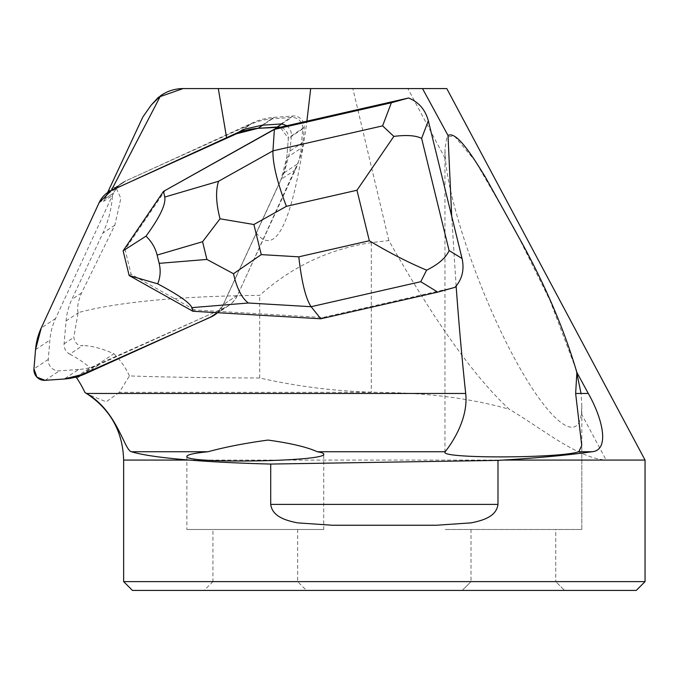 <?xml version="1.0" encoding="UTF-8"?>
<svg xmlns="http://www.w3.org/2000/svg" width="679" height="679" viewBox="0 0 679 679"><rect width="100%" height="100%" fill="white"/><g stroke="black" fill="none" stroke-linecap="round" stroke-linejoin="round"><path stroke-width="0.51" stroke-dasharray="3.4 2.55" d="M78.577 369.495L59.438 370.827A10.431 10.177 56.4 0 1 48.285 359.403L49.881 340.103A65.176 63.58 56.4 0 1 55.559 318.519L113.495 193.108A26.074 25.429 56.4 0 1 122.356 182.761A26.074 25.429 56.4 0 1 125.844 180.835L250.933 124.223A65.176 63.58 56.4 0 1 272.406 118.817L291.546 117.484A10.431 10.177 56.4 0 1 302.698 128.908L301.094 148.209A65.176 63.58 56.4 0 1 295.424 169.792L237.489 295.204A26.074 25.429 56.4 0 1 228.628 305.55A26.074 25.429 56.4 0 1 225.139 307.485L100.051 364.097A65.176 63.58 56.4 0 1 78.577 369.495L64.242 379.009M223.153 304.71L281.089 179.307A65.176 63.58 -123.6 0 0 286.759 157.715L288.363 138.423A10.431 10.177 -123.6 0 0 280.266 127.245L288.363 138.423L286.759 157.715L281.089 179.307L223.153 304.71L217.331 312.688A26.074 25.429 -123.6 0 0 223.153 304.71L237.489 295.204M217.458 312.688A26.074 25.429 -123.6 0 0 218.774 311.389L322.669 317.517L454.913 287.37M377.295 392.343L119.275 392.343L129.46 375.92C165.532 377.176 208.954 377.855 259.709 377.982C296.553 386.326 333.754 391.062 371.311 392.182L377.295 392.343C427.49 392.759 471.489 398.412 509.284 409.301C474.163 376.726 434.025 320.48 388.855 240.553L371.311 242.615C329.069 249.04 291.868 266.618 259.709 295.357C178.399 296.265 117.874 302.019 78.136 312.629L73.756 337.395C75.445 343.769 78.501 346.451 82.914 345.45L69.793 354.149A10.431 10.177 56.4 0 1 64.081 343.812L66.084 320.938A65.176 63.58 56.4 0 1 71.855 299.38L102.843 233.126A106.892 104.269 -123.6 0 0 112.485 195.467L103.531 201.408L106.875 194.525L116.245 188.312C113.512 186.182 110.388 188.253 106.875 194.525M78.136 312.629C76.854 308.028 77.992 301.476 81.539 292.955L114.844 225.165L120.87 198.353L116.245 188.312M76.099 377.032L90.103 367.746A65.176 63.58 -123.6 0 0 94.245 366.066L225.097 307.595A26.074 25.429 -123.6 0 0 228.696 305.618A26.074 25.429 -123.6 0 0 237.599 295.161L297.47 163.97A65.176 63.58 -123.6 0 0 303.038 142.352L304.217 127.355A10.431 10.177 -123.6 0 0 293.014 115.99L273.883 117.399A65.176 63.58 -123.6 0 0 252.435 122.907L125.802 180.945A26.074 25.429 -123.6 0 0 122.424 182.829A26.074 25.429 -123.6 0 0 113.614 193.065L112.485 195.467M76.922 378.245L113.868 353.742C102.419 348.641 92.098 345.874 82.914 345.45M69.793 354.149A106.892 104.269 56.4 0 1 90.103 367.746M645.05 581.623L123.646 581.623M645.05 460.073L606.143 460.073C577.243 458.274 541.562 428.126 509.284 409.301M111.263 190.553L107.885 193.082L103.531 201.408M151.078 105.253L142.811 117.06M157.978 97.717L158.716 97.114M388.855 240.553L352.851 88.576L183.109 88.576M119.275 392.343L106.238 401.815L87.795 394.312M129.46 375.92C125.106 366.804 119.911 359.412 113.868 353.742M259.709 377.982L259.709 295.357M581.827 405.66L581.827 529.484L444.957 529.484L581.827 529.484L444.957 529.484L581.827 529.484L581.827 445.509M456.127 286.046L451.688 216.168M192.853 311.245L194.771 309.972L218.774 311.389A26.074 25.429 -123.6 0 0 223.264 304.676L284.272 172.729L289.984 151.018L291.384 135.868L291.198 132.456L290.06 129.307L286.971 125.717M256.076 232.778C276.336 258.326 293.277 221.125 306.891 121.176M323.739 529.484L186.878 529.484L323.739 529.484L323.739 454.124M132.447 590.424L636.248 590.424M462.229 590.424L564.555 590.424L462.229 590.424L564.555 590.424L462.229 590.424L471.022 581.623L555.753 581.623L471.022 581.623L555.753 581.623L564.555 590.424L555.753 581.623L471.022 581.623L462.229 590.424M204.141 590.424L306.467 590.424L204.141 590.424L212.943 581.623L297.674 581.623L212.943 581.623L212.943 529.484L297.674 529.484L212.943 529.484M555.753 529.484L471.022 529.484L555.753 529.484L555.753 581.623L555.753 529.484L471.022 529.484L555.753 529.484M576.131 369.639L550.024 300.508L514.835 229.468L475.198 160.957L454.158 135.808L446.892 137.107L444.94 149.159L445.424 158.928C449.184 204.778 479.663 293.269 513.392 356.263C547.113 419.656 577.591 445.382 581.36 413.638L581.844 405.66L581.037 393.464M297.674 529.484L297.674 581.623L306.467 590.424M352.851 88.576L407.875 88.576L445.424 158.928M581.36 413.638L606.143 460.073L123.646 460.073M407.875 88.576L422.508 88.576M436.224 525.249L332.472 525.249M165.413 190.12L125.046 249.516L131.115 274.291L194.771 309.972M123.137 250.78L125.046 249.516M129.205 275.555L131.115 274.291M320.76 318.782L322.669 317.517M295.424 169.792L281.089 179.307M302.698 128.908L288.363 138.423M286.759 157.715L301.094 148.209M281.853 123.918L291.546 117.484M272.406 118.817L262.832 125.165M125.844 180.835L111.509 190.341M241.028 130.792L250.933 124.223M99.159 202.622L113.495 193.108M55.559 318.519L41.224 328.025M48.285 359.403L33.95 368.909M35.546 349.617L49.881 340.103M45.103 380.333L59.438 370.827M225.139 307.485L210.804 316.991M85.715 373.603L100.051 364.097M64.081 343.812L73.756 337.395M66.084 320.938L78.068 312.985M81.539 292.955L71.855 299.38M114.844 225.165L102.843 233.126M371.311 242.615L371.311 392.182M94.245 366.066L79.91 375.58M113.614 193.065L104.668 199.006M211.245 316.787L225.097 307.595M284.272 172.729L297.47 163.97M237.599 295.161L223.264 304.676M291.384 135.868L304.217 127.355M303.038 142.352L289.984 151.018M262.086 125.225L273.883 117.399M293.014 115.99L281.047 123.926M111.466 190.46L125.802 180.945M252.435 122.907L239.466 131.514M122.356 182.761L108.02 192.267M228.628 305.55L216.092 313.868M107.605 192.556L104.617 198.955M444.957 452.172L444.957 149.159M186.878 456.339L186.878 529.484M471.022 529.484L471.022 581.623L471.022 529.484M228.696 305.618L214.352 315.132M122.424 182.829L109.743 191.232"/><path stroke-width="1.02" d="M236.598 133.729L258.071 128.323L280.266 127.245A10.431 10.177 -123.6 0 0 277.21 126.998L258.071 128.323A65.176 63.58 -123.6 0 0 236.598 133.729L111.509 190.341A26.074 25.429 -123.6 0 0 108.02 192.267A26.074 25.429 -123.6 0 0 99.159 202.622L41.224 328.025A65.176 63.58 -123.6 0 0 35.546 349.617L33.95 368.909A10.431 10.177 -123.6 0 0 45.103 380.333L64.242 379.009A65.176 63.58 -123.6 0 0 85.715 373.603L210.804 316.991A26.074 25.429 -123.6 0 0 214.292 315.064A26.074 25.429 -123.6 0 0 217.331 312.688L210.804 316.991L85.715 373.603L64.242 379.009L45.103 380.333L36.946 377.184L33.95 368.909L35.546 349.617L41.224 328.025L99.159 202.622L111.509 190.341L236.598 133.729L241.028 130.792M217.458 312.688A26.074 25.429 -123.6 0 1 214.352 315.132A26.074 25.429 -123.6 0 1 210.762 317.11L79.91 375.58A65.176 63.58 -123.6 0 1 75.768 377.252A106.892 104.269 56.4 0 1 76.922 378.245A106.892 104.269 56.4 0 1 84.926 392.496L86.547 393.464L465.692 393.464C462.076 359.819 458.894 324.019 456.127 286.046L454.913 287.37L437.743 292.123L420.768 281.709L311.126 306.704C305.762 298.819 301.654 282.192 298.794 256.832L369.342 240.748C388.846 252.503 407.935 262.306 426.616 270.157C438.43 264.36 445.916 257.825 449.091 250.551L462.059 258.495C464.377 269.096 462.399 278.28 456.127 286.046M158.716 97.114L183.109 88.576L218.29 88.576L226.591 137.693L111.466 190.46A26.074 25.429 -123.6 0 0 111.263 190.553L160.617 95.697L151.078 105.253L157.978 97.717M183.109 88.576C174.885 88.643 167.382 91.02 160.617 95.697M645.05 581.623L636.248 590.424L132.447 590.424L123.646 581.623L645.05 581.623L645.05 460.073L446.782 88.576L422.508 88.576L448.013 135.469L451.688 216.168L428.313 120.752L421.625 138.397C415.955 135.477 406.696 134.807 393.854 136.386L356.967 190.247L286.419 206.331C277.168 182.227 272.678 163.732 272.95 150.857L274.375 129.417L276.294 128.153L163.503 191.385L274.375 129.417L391.359 102.758L408.529 98.014L306.891 121.176L310.693 88.576L422.508 88.576M123.646 581.623L123.646 460.073L189.28 460.073C161.61 457.816 142.335 455.04 131.471 451.747C124.155 450.347 117.442 411.16 86.547 393.464M448.013 135.469C456.882 130.563 473.467 157.944 485.196 176.803L521.387 241.962C545.967 286.742 564.461 330.24 576.87 372.457L588.286 393.464C602.85 418.968 609.997 450.466 591.91 451.747C569.053 455.04 539.525 457.816 503.334 460.073L645.05 460.073M503.334 460.073L497.987 460.387L497.987 504.395C496.315 517.245 481.445 520.708 471.209 522.864L436.224 525.249L332.472 525.249L297.453 522.864C287.319 520.734 272.381 517.237 270.709 504.395L270.709 464.063C239.517 463.256 212.374 461.932 189.28 460.073M270.709 464.063L497.987 460.387M591.91 451.747L578.771 451.747C559.852 458.35 441.392 458.724 444.957 452.172L445.127 451.747L317.339 451.747C321.574 452.46 323.705 453.258 323.739 454.124C327.049 461.635 183.568 463.952 186.878 456.339C187.209 454.667 194.253 453.139 208.003 451.747C225.199 447.062 245.195 443.175 267.993 440.077C290.578 443.183 307.027 447.071 317.339 451.747M107.605 192.556L142.811 117.06L151.078 105.253M123.646 460.073C122.84 432.082 110.881 410.158 87.786 394.321L84.926 392.496M578.771 451.747L581.742 445.509L575.648 393.464L588.286 393.464M465.692 393.464C468.909 422.236 447.02 449.422 445.127 451.747M576.87 372.457L575.648 393.464M286.971 125.717L281.641 123.918L262.086 125.225L245.679 128.908L226.591 137.693M218.29 88.576L310.693 88.576M581.037 393.464L576.131 369.639M408.529 98.014C418.629 101.943 425.224 109.523 428.313 120.752M462.059 258.495L451.688 216.168M306.891 121.176L276.294 128.153M164.751 197.054L163.503 191.385L123.137 250.78L146.01 236.156C159.743 217.399 165.99 204.362 164.751 197.054L218.545 181.268L272.95 150.857L382.6 125.87L393.854 136.386M191.834 307.629C190.145 302.987 178.764 295.051 157.689 283.822L129.205 275.555L192.853 311.245L191.834 307.629L248.361 303.004C241.834 298.166 236.869 288.414 233.483 273.73L206.908 259.437L202.571 241.724L220.03 218.799C216.015 203.242 215.515 190.731 218.545 181.268M129.154 275.496L123.128 250.882M248.361 303.004L311.126 306.704L320.76 318.782L437.743 292.123M320.76 318.782L192.853 311.245M146.01 236.156C151.663 241.682 155.364 247.988 157.129 255.066L159.158 263.35C160.864 270.437 160.371 277.261 157.689 283.822M220.03 218.799L253.887 224.511L261.262 254.617L233.483 273.73M426.616 270.157L420.768 281.709M277.21 126.998L281.853 123.918M262.832 125.165L258.071 128.323M208.003 451.747L131.471 451.747M270.709 504.395L497.987 504.395M210.762 317.11L211.245 316.787M286.419 206.331L253.887 224.511M261.262 254.617L298.794 256.832M369.342 240.748L356.967 190.247M421.625 138.397L449.091 250.551M382.6 125.87L391.359 102.758M202.571 241.724L157.129 255.066M159.158 263.35L206.908 259.437M216.092 313.868L214.292 315.064"/></g></svg>
